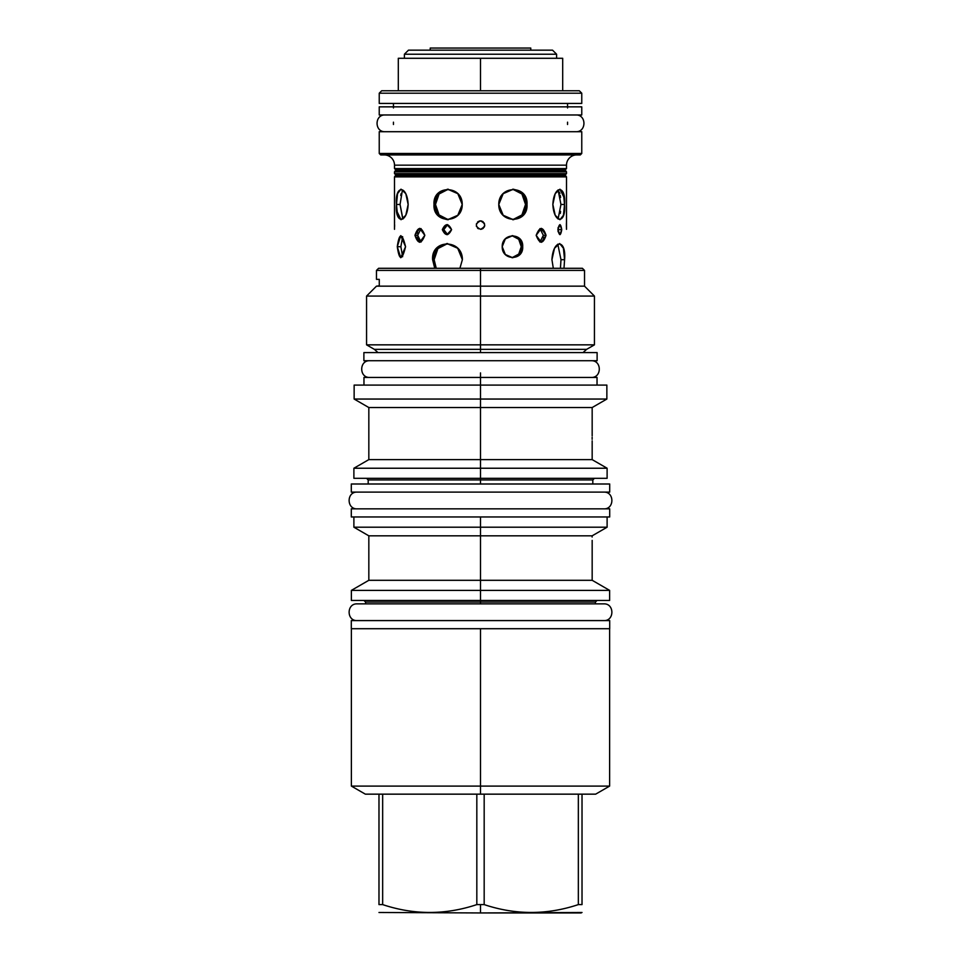 <?xml version="1.0" encoding="UTF-8"?>
<svg xmlns="http://www.w3.org/2000/svg" width="961" height="961" viewBox="0 0 961 961"><rect width="100%" height="100%" fill="white"/><g stroke="black" fill="none" stroke-linecap="round" stroke-linejoin="round"><path stroke-width="1.44" d="M581.765 103.44L581.765 93.205L379.235 93.205L379.235 103.44L379.235 93.205L379.235 103.44L379.235 93.205L381.661 90.778L379.235 93.205L381.661 90.778L379.235 93.205L581.765 93.205L581.765 103.44L379.235 103.44L581.765 103.44L581.765 93.205L581.765 103.44M556.599 58.285L556.599 54.224L556.599 58.285L556.599 54.224L552.539 50.164L556.599 54.224L404.401 54.224L404.401 58.285L404.401 54.224L556.599 54.224L552.539 50.164L408.461 50.164L404.401 54.224L408.461 50.164L404.401 54.224L408.461 50.164L552.539 50.164L556.599 54.224L556.599 58.285L480.5 58.285L480.5 90.778L480.5 58.285L398.31 58.285L398.31 90.778M579.339 90.778L381.661 90.778L579.339 90.778L581.765 93.205L579.339 90.778M580.312 154.925L380.688 154.925L379.235 153.472L380.688 154.925L379.235 153.472L380.688 154.925L580.312 154.925L581.765 153.472L379.235 153.472L379.235 131.705L581.765 131.705L581.765 153.472L379.235 153.472L379.235 131.705L581.765 131.705L581.765 153.472L580.312 154.925M566.461 228.466L566.485 221.174M566.413 223.396L566.413 226.796L566.413 223.396M566.497 229.271L566.461 228.382M480.5 229.319L481.605 229.174L480.5 229.319C475.046 226.508 475.046 223.685 480.5 220.874C485.954 223.685 485.954 226.508 480.5 229.319L480.5 229.319C475.046 226.508 475.046 223.685 480.5 220.874L479.395 221.018L480.5 220.874C485.954 223.685 485.954 226.508 480.5 229.319L481.605 229.174L480.5 229.319M482.566 228.778L483.347 228.213L482.566 228.778M484.14 227.228L484.5 226.436L484.14 227.228M484.632 225.979L484.728 225.102L484.632 225.979M484.5 223.757L484.14 222.964L484.5 223.757M483.191 221.835L482.518 221.378L483.191 221.835M481.569 221.006L480.5 220.874L481.569 221.006M478.398 221.438L477.521 222.099L478.398 221.438M476.548 223.601L476.368 224.237L476.548 223.601M476.368 225.979L476.56 226.628L476.368 225.979M477.521 228.093L478.398 228.766L477.521 228.093M566.497 229.319L566.497 176.86L566.497 220.874L566.497 176.86L565.152 175.515L566.497 176.86L394.503 176.86L566.497 176.86L565.152 175.515L395.848 175.515L394.503 176.86L394.503 220.874L394.503 176.86L395.848 175.515L394.503 176.86L394.515 229.006M394.599 224.718L394.587 226.7M394.563 222.544L394.503 220.922L394.563 222.544M480.536 220.874L481.365 220.958L480.536 220.874M558.077 231.661L558.077 227.625L558.209 229.643L561.741 229.643L559.951 224.61L557.897 229.643L559.951 234.676L561.741 229.643L558.209 229.643L558.077 231.661M443.814 229.643L447.646 234.616L443.814 229.643L442.324 229.643L446.901 234.676L451.586 229.643L446.901 224.61L442.324 229.643L443.814 229.643L447.646 224.67L443.814 229.643M539.95 242.052L543.337 235.325L539.95 228.61L543.337 235.325L546.052 235.325L541.307 242.316L536.178 235.325L541.307 228.346L546.052 235.325L543.337 235.325L546.052 235.325L543.337 235.325L539.95 242.052M417.663 235.325L421.05 242.052L417.663 235.325L414.948 235.325L419.693 242.316L424.822 235.325L419.693 228.346L414.948 235.325L417.663 235.325L421.05 228.61L417.663 235.325L414.948 235.325L417.663 235.325M417.843 237.295L419.464 240.875L417.747 236.706M541.536 229.787L542.124 230.592L541.536 229.787M511.997 257.716L518.736 254.088L521.246 246.701L518.736 239.301L511.997 235.685L518.736 239.301L521.246 246.701L522.688 246.701L519.829 238.893L512.718 235.649L505.342 238.893L502.207 246.701L505.342 254.509L512.718 257.74L519.829 254.509L522.688 246.701L521.246 246.701L518.736 254.088L511.997 257.716M400.857 246.701L402.659 256.683L400.857 246.701L397.277 246.701L400.761 257.74L405.554 246.701L400.761 235.649L397.277 246.701L400.857 246.701L402.659 236.718L400.857 246.701M560.443 268.299L560.984 259.686L557.8 244.166L560.984 259.686L564.575 259.686L563.434 248.262L559.662 243.529L554.497 248.262L551.938 259.686L553.308 268.299L551.938 259.686C553.092 238.845 566.497 238.845 564.575 259.686L560.984 259.686L560.443 268.299M563.999 268.299L564.575 259.686L563.999 268.299M434.144 259.686L436.246 268.299L434.144 259.686L432.618 259.686L434.732 268.299L432.618 259.686L434.144 259.686L437.916 248.587L447.646 243.553L437.916 248.587L434.144 259.686M459.911 268.299L462.373 259.686L457.712 248.262L446.901 243.529L436.678 248.262L432.618 259.686C431.057 238.845 462.625 238.845 462.373 259.686L459.911 268.299M396.497 202.291L396.461 204.465L400.052 204.465L402.755 218.856M396.653 209.546L396.797 211.036M396.809 211.132L401.049 219.733L397.542 215.264L396.461 204.465L400.052 204.465L402.923 219.024M400.713 195.455L401.109 193.617L400.713 195.455M402.335 190.638L400.052 204.465L396.461 204.465L400.052 204.465L402.335 190.638M401.061 189.197L405.806 193.678L408.149 204.465C407.128 224.165 394.731 224.165 396.461 204.465L397.542 193.678L400.929 189.209M396.809 197.762L396.605 200.032M394.503 165.16L566.497 165.16A10.235 10.235 90 0 1 576.732 154.925A10.235 10.235 90 0 0 566.497 165.16L566.497 168.571L565.152 169.917L566.497 168.571L394.503 168.571L566.497 168.571L565.152 169.917L395.848 169.917L394.503 168.571L395.848 169.917L394.503 168.571L394.503 165.16A10.235 10.235 -90 0 0 384.268 154.925A10.235 10.235 -90 0 1 394.503 165.16L566.497 165.16L566.497 168.571L565.152 169.917L395.848 169.917L394.503 168.571L394.503 165.16M396.461 204.465C394.731 184.776 407.128 184.776 408.149 204.465L405.806 215.264L401.049 219.733M435.489 204.465L439.081 214.94L448.319 219.721L439.081 214.94L435.489 204.465L434.012 204.465L435.489 204.465L439.069 194.002L448.319 189.221L439.069 194.002L435.489 204.465L434.012 204.465L437.88 193.678L447.586 189.197L457.82 193.678L462.217 204.465L457.82 215.264L447.586 219.733L437.88 215.264L434.012 204.465L435.489 204.465M512.681 219.721L521.931 214.94L525.511 204.465L521.931 194.002L512.681 189.221L521.931 194.002L525.511 204.465L526.988 204.465L523.12 215.264L513.414 219.733L503.18 215.264L498.783 204.465L503.18 193.678L513.414 189.197L523.12 193.678L526.988 204.465L525.511 204.465L526.988 204.465L525.511 204.465L521.931 214.94L512.681 219.721L520.129 216.754M558.077 219.024L560.948 204.465L558.077 189.918L560.948 204.465L564.539 204.465L563.458 215.264L559.951 219.733L555.194 215.264L552.851 204.465L555.194 193.678L559.951 189.197L563.458 193.678L564.539 204.465L560.948 204.465L564.539 204.465L560.948 204.465L558.077 219.024M560.587 211.444L560.287 213.486M564.191 211.168L564.395 208.909M564.503 206.651L564.539 204.465C566.269 224.165 553.872 224.165 552.851 204.465C553.872 184.776 566.269 184.776 564.539 204.465M559.386 192.068L559.879 193.593M559.891 193.617L559.626 192.741M560.287 195.455L560.587 197.498L560.287 195.455M564.347 199.383L564.203 197.894M564.191 197.798L559.951 189.197M513.45 189.293L516.393 190.002L513.438 189.293M516.429 190.014L520.117 192.164L516.429 190.014M521.727 193.762L522.58 194.843L521.727 193.762M525.271 201.558L525.427 202.783L525.271 201.558M526.988 204.465C528.43 224.165 498.483 224.165 498.783 204.465C498.495 184.764 528.43 184.776 526.988 204.465L526.652 200.981M525.751 197.966L525.15 196.669M525.09 196.549L524.706 195.864M436.018 200.176L436.246 199.335M440.246 191.527L439.009 192.524M437.051 194.711L437.579 194.026M434.865 199.011L434.42 200.645M434.372 200.885L434.168 202.026M434.12 202.423L434.012 204.465C432.57 184.776 462.517 184.776 462.217 204.465C462.517 224.165 432.57 224.165 434.012 204.465M566.497 171.827L565.152 169.917L395.848 169.917L394.503 171.827L395.848 170.469L394.503 171.827L566.497 171.827L565.152 170.469L395.848 170.469L394.503 171.827L394.503 173.605L566.497 173.605L565.152 174.95L566.497 173.605L565.152 174.95L395.848 174.95L394.503 173.605L566.497 173.605L566.497 171.827L566.497 173.605L565.152 174.95L395.848 174.95L394.503 173.605L395.848 174.95L394.503 173.605L394.503 171.827L566.497 171.827L565.152 170.469L566.497 171.827L566.497 173.605L566.497 171.827M566.497 220.874L566.497 176.86L565.152 174.95L395.848 174.95L394.503 176.86L394.503 229.319M530.772 48.05L430.228 48.05L430.228 50.164L430.228 48.05L530.772 48.05L530.772 50.164L530.772 48.05M569.188 268.299L480.5 268.299L480.5 270.413L376.472 270.413L376.472 279.351L379.271 279.351L379.271 285.837L376.472 286.162L480.5 286.162L480.5 270.413L376.472 270.413L378.586 268.299L480.5 268.299L480.5 270.413L584.528 270.413L480.5 270.413L480.5 286.162L584.528 286.162L480.5 286.162L480.5 296.072L480.5 286.162L376.472 286.162L366.561 296.072L594.439 296.072L480.5 296.072L480.5 344.843L480.5 296.072L366.561 296.072L366.561 344.843L594.439 344.843L480.5 344.843L480.5 349.348L480.5 344.843L366.561 344.843L374.358 349.348L377.997 352.591M582.018 912.482L480.5 912.95L581.201 912.95L480.5 912.95L480.5 904.601L476.824 904.601C445.436 915.064 414.047 915.064 382.658 904.601L378.982 904.601C378.982 915.064 378.982 915.064 378.982 904.601C378.982 915.064 378.982 915.064 378.982 904.601L378.982 794.158L365.348 794.158L351.378 786.098L480.5 786.098L480.5 628.71L480.5 786.098L609.622 786.098L480.5 786.098L480.5 794.158L480.5 786.098L351.378 786.098L351.378 628.71M597.033 385.085L480.5 385.085L480.5 377.445L597.033 377.445L597.033 385.085M566.822 377.445L394.178 377.445M480.5 268.299L582.414 268.299L584.528 270.413L584.528 286.162L594.439 296.072L594.439 344.843L586.642 349.348L374.358 349.348L480.5 349.348L480.5 352.591L480.5 349.348L586.642 349.348L583.003 352.591M592.168 440.871L592.168 459.61L607.112 468.235L480.5 468.235L480.5 459.61L592.168 459.61L480.5 459.61L480.5 385.085L606.859 385.085L606.859 399.043L592.168 407.536L480.5 407.536L480.5 399.043L606.859 399.043L480.5 399.043L480.5 377.445L363.967 377.445L363.967 385.085M592.817 483.996L592.817 479.935L480.5 479.935L480.5 483.996L480.5 479.935L368.183 479.935L366.561 478.314M566.822 478.314L480.5 478.314L480.5 407.536L592.168 407.536L592.168 435.838M394.178 478.314L480.5 478.314L480.5 468.235L607.112 468.235L607.112 478.314L480.5 478.314L480.5 479.935L368.183 479.935L368.183 483.996M592.144 437.255L592.144 439.297L592.144 437.255M480.5 385.085L354.141 385.085L354.141 399.043L480.5 399.043L354.141 399.043L368.832 407.536L480.5 407.536L368.832 407.536L368.832 459.61L480.5 459.61L368.832 459.61L353.888 468.235L480.5 468.235L353.888 468.235L353.888 478.314L480.5 478.314L480.5 479.935L592.817 479.935L594.439 478.314M595.412 603.868L603.772 603.868L595.412 603.868L595.412 602.079L365.588 602.079L365.588 603.868L357.228 603.868C346.428 603.34 346.428 621.106 357.228 620.59C346.428 621.106 346.428 603.34 357.228 603.868L603.772 603.868C614.572 603.34 614.572 621.106 603.772 620.59C614.572 621.106 614.572 603.34 603.772 603.868L365.588 603.868M556.755 600.457L480.5 600.457L480.5 603.868L480.5 602.079L365.588 602.079L363.967 600.457M404.245 600.457L480.5 600.457L480.5 516.97L480.5 527.205L607.112 527.205L480.5 527.205L480.5 535.83L592.12 535.83L592.12 537.031L592.12 535.83L480.5 535.83L480.5 580.3L592.168 580.3L480.5 580.3L480.5 590.378L609.622 590.378L480.5 590.378L480.5 602.079L595.412 602.079L597.033 600.457M592.168 540.418L592.168 580.3L609.622 590.378L609.622 600.457L351.378 600.457L351.378 590.378L480.5 590.378L351.378 590.378L368.832 580.3L480.5 580.3L368.832 580.3L368.832 535.83L480.5 535.83L368.832 535.83L353.888 527.205L480.5 527.205L353.888 527.205L353.888 516.97M592.12 535.83L595.075 534.148L592.12 535.83M609.622 628.71L609.622 786.098L595.652 794.158L382.658 794.158L382.658 904.601L378.982 904.601L378.982 794.158L382.658 794.158L382.658 904.601C414.047 915.064 445.436 915.064 476.824 904.601L476.824 794.158L484.176 794.158L484.176 904.601L476.824 904.601L476.824 794.158L378.982 794.158M480.5 766.361L480.5 763.851L480.5 766.361M582.018 794.158L582.018 904.601L578.342 904.601L578.342 794.158L578.342 904.601C546.953 915.064 515.564 915.064 484.176 904.601L484.176 794.158L582.018 794.158C600.072 794.158 600.072 794.158 582.018 794.158L582.018 904.601C582.018 915.064 582.018 915.064 582.018 904.601C582.018 915.064 582.018 915.064 582.018 904.601L578.342 904.601C546.953 915.064 515.564 915.064 484.176 904.601L480.5 904.601L480.5 912.95L480.5 904.601L480.5 912.95L378.982 912.482M379.271 279.351C375.559 279.351 375.559 279.351 379.271 279.351L379.271 285.837C375.559 285.837 375.559 285.837 379.271 285.837M480.5 372.904L480.5 377.445L480.5 372.904M369.805 360.723C359.018 360.207 359.018 377.961 369.805 377.445C359.018 377.961 359.018 360.207 369.805 360.723M591.195 360.723C601.982 360.207 601.982 377.961 591.195 377.445C601.982 377.961 601.982 360.207 591.195 360.723M597.117 352.591L363.883 352.591L363.883 360.723L597.117 360.723L597.117 352.591L597.117 360.723L363.883 360.723L363.883 352.591L597.117 352.591L597.117 360.723M363.883 352.591L363.883 360.723M393.445 122.179L393.445 124.498L393.445 122.179M567.555 124.498L567.555 122.179L567.555 124.498M379.235 114.972L581.765 114.972L581.765 106.851L581.765 114.972L379.235 114.972L379.235 106.851L581.765 106.851L581.765 114.972L581.765 106.851L379.235 106.851L379.235 114.972M609.706 508.849L351.294 508.849L351.294 516.97L609.706 516.97L609.706 508.849L609.706 516.97L351.294 516.97L351.294 508.849L609.706 508.849L609.706 516.97M351.294 508.849L351.294 516.97M357.228 492.116C346.428 491.6 346.428 509.366 357.228 508.849C346.428 509.366 346.428 491.6 357.228 492.116M603.772 492.116C614.572 491.6 614.572 509.366 603.772 508.849C614.572 509.366 614.572 491.6 603.772 492.116M609.706 483.996L351.294 483.996L351.294 492.116L609.706 492.116L609.706 483.996L609.706 492.116L351.294 492.116L351.294 483.996L609.706 483.996L609.706 492.116M351.294 483.996L351.294 492.116M609.706 620.59L351.294 620.59L351.294 628.71L609.706 628.71L609.706 620.59L609.706 628.71L351.294 628.71L351.294 620.59L609.706 620.59L609.706 628.71M351.294 620.59L351.294 628.71M379.235 131.705L379.235 153.472L379.235 131.705M440.306 191.491L438.985 192.548M561.741 229.643C560.611 223.144 559.326 223.144 557.897 229.643C559.326 236.142 560.611 236.142 561.741 229.643M451.586 229.643C448.439 223.144 445.351 223.144 442.324 229.643C445.351 236.142 448.439 236.142 451.586 229.643M536.178 235.325C539.686 226.315 542.977 226.315 546.052 235.325C542.977 244.334 539.686 244.334 536.178 235.325M424.822 235.325C421.314 226.315 418.023 226.315 414.948 235.325C418.023 244.334 421.314 244.334 424.822 235.325M522.688 246.701C523.613 232.454 501.87 232.454 502.207 246.701C501.87 260.948 523.613 260.948 522.688 246.701M405.554 246.701C402.082 232.454 399.32 232.454 397.277 246.701C399.32 260.948 402.082 260.948 405.554 246.701M480.5 58.285L480.5 90.778L480.5 58.285L562.69 58.285L562.69 90.778M543.253 236.718L543.049 237.787M417.747 233.931L417.951 232.862M446.553 219.492L444.583 218.928M442.649 218.015L440.871 216.754M439.249 215.144L438.444 214.123M436.606 210.627L436.258 209.642M393.445 103.44L393.445 107.968L393.445 103.44M567.555 103.44L567.555 107.968L567.555 103.44M404.401 54.224L404.401 58.285L404.401 54.224M607.112 516.97L607.112 527.205L595.075 534.148M575.843 114.972L385.157 114.972C374.37 114.479 374.37 132.198 385.157 131.705L575.843 131.705C586.63 132.198 586.63 114.479 575.843 114.972C586.63 114.479 586.63 132.198 575.843 131.705M385.157 114.972C374.37 114.479 374.37 132.198 385.157 131.705M581.765 153.472L581.765 131.705L581.765 153.472M394.503 171.827L394.503 173.605L394.503 171.827M566.497 165.16L566.497 168.571L566.497 165.16"/></g></svg>
